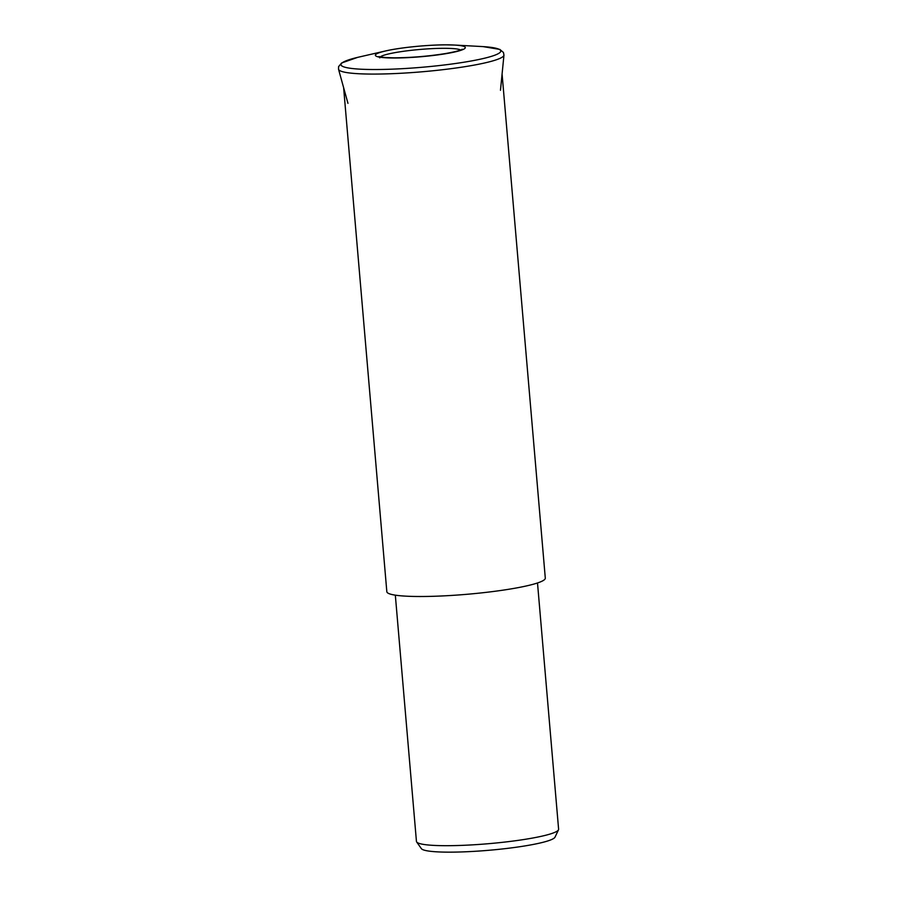 <?xml version="1.0" encoding="UTF-8"?>
<svg xmlns="http://www.w3.org/2000/svg" width="897" height="897" viewBox="0 0 897 897"><rect width="100%" height="100%" fill="white"/><g stroke="black" fill="none" stroke-linecap="round" stroke-linejoin="round"><path stroke-width="1.35" d="M343.618 87.614L386.831 591.717A79.519 9.419 -4.9 0 0 419.471 596.505A79.519 9.419 -4.9 0 0 502.387 590.248A79.519 9.419 -4.9 0 0 545.298 578.128L502.085 74.025M395.33 595.159L416.443 841.397A71.345 8.443 -4.9 0 0 416.657 841.958A71.345 8.443 -4.9 0 0 445.719 845.692A71.345 8.443 -4.9 0 0 517.917 840.399A71.345 8.443 -4.9 0 0 558.495 829.803A71.345 8.443 -4.9 0 0 558.607 829.209L537.505 582.972M416.657 841.958L421.355 848.629A67.23 7.961 -4.9 0 0 448.747 852.15A67.23 7.961 -4.9 0 0 516.762 847.16A67.23 7.961 -4.9 0 0 554.996 837.181L558.495 829.803M357.668 57.363L341.645 62.969L338.584 66.613L338.539 69.293A83.029 9.833 -4.9 0 0 372.58 74.081A83.029 9.833 -4.9 0 0 488.147 62.14A83.029 9.833 -4.9 0 0 503.957 55.121L503.464 52.486L499.831 49.413L483.079 46.61M356.277 57.7A80.147 9.486 -4.9 0 0 373.914 69.517A80.147 9.486 -4.9 0 0 485.468 57.991A80.147 9.486 -4.9 0 0 481.487 46.521L454.476 45.052A45.153 5.348 -4.9 0 0 446.784 44.85A45.153 5.348 -4.9 0 0 385.587 50.95A45.153 5.348 -4.9 0 0 383.938 51.353A45.153 5.348 -4.9 0 0 393.873 58.002A45.153 5.348 -4.9 0 0 456.719 51.51A45.153 5.348 -4.9 0 0 454.476 45.052L446.706 44.85C428.329 44.738 399.995 47.552 385.587 50.95L359.215 57.004A80.147 9.486 -4.9 0 0 356.277 57.7M460.677 49.985A40.959 4.855 -4.9 0 0 444.576 48.315A40.959 4.855 -4.9 0 0 387.56 54.201A40.959 4.855 -4.9 0 0 380.317 56.881M347.969 103.357L338.539 69.293M462.112 49.29C462.504 48.842 462.549 50.546 445.506 53.551C428.43 56.276 411.443 57.688 394.557 57.812C380.261 57.621 378.949 56.477 379.027 56.533L379.779 57.879M500.47 90.283L503.957 55.121"/></g></svg>
